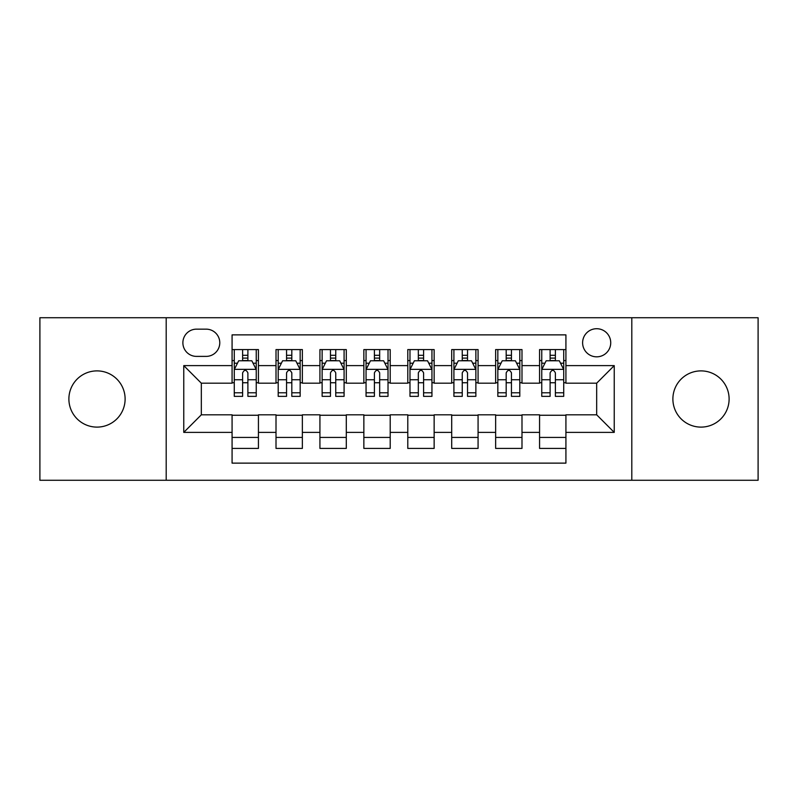 <?xml version="1.0" encoding="UTF-8"?>
<svg xmlns="http://www.w3.org/2000/svg" width="798" height="798" viewBox="0 0 798 798"><rect width="100%" height="100%" fill="white"/><g stroke="black" fill="none" stroke-linecap="round" stroke-linejoin="round"><path stroke-width="1.2" d="M700.993 370.89A28.11 28.11 0 0 0 672.884 399A28.11 28.11 0 0 0 700.993 427.11A28.11 28.11 0 0 0 729.113 399A28.11 28.11 0 0 0 700.993 370.89M97.007 370.89A28.11 28.11 0 0 0 68.887 399A28.11 28.11 0 0 0 97.007 427.11A28.11 28.11 0 0 0 125.116 399A28.11 28.11 0 0 0 97.007 370.89M596.675 328.716A14.055 14.055 0 0 0 582.61 342.771A14.055 14.055 0 0 0 596.675 356.826A14.055 14.055 0 0 0 610.729 342.771A14.055 14.055 0 0 0 596.675 328.716M631.807 480.266L758.1 480.266L758.1 317.734L631.807 317.734L631.807 480.266L166.193 480.266L166.193 317.734L39.9 317.734L39.9 480.266L166.193 480.266M565.922 349.584L539.568 349.584L539.568 365.614L521.992 365.614L521.992 383.19L539.568 383.19L539.568 365.614M521.992 365.614L521.992 349.584L495.638 349.584L495.638 365.614L478.072 365.614L478.072 383.19L495.638 383.19L495.638 365.614M478.072 365.614L478.072 349.584L451.708 349.584L451.708 365.614L434.142 365.614L434.142 383.19L451.708 383.19L451.708 365.614M434.142 365.614L434.142 349.584L407.788 349.584L407.788 365.614L390.212 365.614L390.212 383.19L407.788 383.19L407.788 365.614M390.212 365.614L390.212 349.584L363.858 349.584L363.858 365.614L346.292 365.614L346.292 383.19L363.858 383.19L363.858 365.614M346.292 365.614L346.292 349.584L319.928 349.584L319.928 365.614L302.362 365.614L302.362 383.19L319.928 383.19L319.928 365.614M302.362 365.614L302.362 349.584L276.008 349.584L276.008 383.19L258.432 383.19L258.432 349.584L232.078 349.584M232.078 448.416L258.432 448.416L258.432 414.81L276.008 414.81L276.008 448.416L302.362 448.416L302.362 414.81L319.928 414.81L319.928 432.386L302.362 432.386M319.928 432.386L319.928 448.416L346.292 448.416L346.292 414.81L363.858 414.81L363.858 432.386L346.292 432.386M363.858 432.386L363.858 448.416L390.212 448.416L390.212 414.81L407.788 414.81L407.788 432.386L390.212 432.386M407.788 432.386L407.788 448.416L434.142 448.416L434.142 414.81L451.708 414.81L451.708 432.386L434.142 432.386M451.708 432.386L451.708 448.416L478.072 448.416L478.072 414.81L495.638 414.81L495.638 432.386L478.072 432.386M495.638 432.386L495.638 448.416L521.992 448.416L521.992 414.81L539.568 414.81L539.568 432.386L521.992 432.386M196.498 356.387L206.163 356.387A13.616 13.616 0 0 0 219.779 342.771A13.616 13.616 0 0 0 206.163 329.155L196.498 329.155A13.616 13.616 0 0 0 182.882 342.771A13.616 13.616 0 0 0 196.498 356.387M631.807 317.734L166.193 317.734M565.922 365.614L565.922 334.871L232.078 334.871L232.078 383.19L201.325 383.19L201.325 414.81L232.078 414.81L232.078 463.129L565.922 463.129L565.922 414.81L596.675 414.81L596.675 383.19L565.922 383.19L565.922 365.614L614.241 365.614L614.241 432.386L565.922 432.386M232.078 432.386L183.759 432.386L183.759 365.614L232.078 365.614M539.568 432.386L539.568 448.416L565.922 448.416M232.078 360.566L234.273 360.566M242.622 360.566L247.889 360.566M256.238 360.566L258.432 360.566M232.078 382.751L234.273 382.751M242.622 382.751L247.889 382.751M256.238 382.751L258.432 382.751M232.078 415.249L258.432 415.249M232.078 437.434L258.432 437.434M276.008 382.751L278.203 382.751M286.552 382.751L291.819 382.751M300.168 382.751L302.362 382.751M276.008 360.566L278.203 360.566M286.552 360.566L291.819 360.566M300.168 360.566L302.362 360.566M276.008 415.249L302.362 415.249M276.008 437.434L302.362 437.434M319.928 415.249L346.292 415.249M319.928 437.434L346.292 437.434M319.928 360.566L322.133 360.566M330.472 360.566L335.749 360.566M344.088 360.566L346.292 360.566M319.928 382.751L322.133 382.751M330.472 382.751L335.749 382.751M344.088 382.751L346.292 382.751M363.858 415.249L390.212 415.249M363.858 437.434L390.212 437.434M363.858 360.566L366.053 360.566M374.402 360.566L379.668 360.566M388.018 360.566L390.212 360.566M363.858 382.751L366.053 382.751M374.402 382.751L379.668 382.751M388.018 382.751L390.212 382.751M407.788 415.249L434.142 415.249M407.788 437.434L434.142 437.434M407.788 360.566L409.982 360.566M418.332 360.566L423.598 360.566M431.947 360.566L434.142 360.566M407.788 382.751L409.982 382.751M418.332 382.751L423.598 382.751M431.947 382.751L434.142 382.751M451.708 415.249L478.072 415.249M451.708 437.434L478.072 437.434M451.708 360.566L453.912 360.566M462.251 360.566L467.528 360.566M475.867 360.566L478.072 360.566M451.708 382.751L453.912 382.751M462.251 382.751L467.528 382.751M475.867 382.751L478.072 382.751M495.638 415.249L521.992 415.249M495.638 437.434L521.992 437.434M495.638 360.566L497.832 360.566M506.181 360.566L511.448 360.566M519.797 360.566L521.992 360.566M495.638 382.751L497.832 382.751M506.181 382.751L511.448 382.751M519.797 382.751L521.992 382.751M539.568 415.249L565.922 415.249M539.568 437.434L565.922 437.434M539.568 360.566L541.762 360.566M550.111 360.566L555.378 360.566M563.727 360.566L565.922 360.566M539.568 382.751L541.762 382.751M550.111 382.751L555.378 382.751M563.727 382.751L565.922 382.751M201.325 383.19L183.759 365.614M201.325 414.81L183.759 432.386M614.241 365.614L596.675 383.19M614.241 432.386L596.675 414.81M247.889 355.29L242.622 355.29M256.238 392.786L247.889 392.786L247.889 396.367L256.238 396.367L256.238 369.574L251.849 360.786L238.672 360.786L234.273 369.574L234.273 396.367L242.622 396.367L242.622 392.786L234.273 392.786M234.273 369.574L234.273 349.584M256.238 369.574L256.238 349.584M242.622 360.786L242.622 349.584M247.889 349.584L247.889 360.786M247.889 392.786L247.889 372.866C246.133 369.484 244.378 369.484 242.622 372.866L242.622 392.786M291.819 355.29L286.552 355.29M300.168 392.786L291.819 392.786L291.819 396.367L300.168 396.367L300.168 369.574L295.769 360.786L282.592 360.786L278.203 369.574L278.203 396.367L286.552 396.367L286.552 392.786L278.203 392.786M278.203 369.574L278.203 349.584M300.168 369.574L300.168 349.584M286.552 360.786L286.552 349.584M291.819 349.584L291.819 360.786M291.819 392.786L291.819 372.866C290.063 369.484 288.307 369.484 286.552 372.866L286.552 392.786M335.749 355.29L330.472 355.29M344.088 392.786L335.749 392.786L335.749 396.367L344.088 396.367L344.088 369.574L339.699 360.786L326.522 360.786L322.133 369.574L322.133 396.367L330.472 396.367L330.472 392.786L322.133 392.786M322.133 369.574L322.133 349.584M344.088 369.574L344.088 349.584M330.472 360.786L330.472 349.584M335.749 349.584L335.749 360.786M335.749 392.786L335.749 372.866C333.993 369.484 332.237 369.484 330.472 372.866L330.472 392.786M379.668 355.29L374.402 355.29M388.018 392.786L379.668 392.786L379.668 396.367L388.018 396.367L388.018 369.574L383.629 360.786L370.452 360.786L366.053 369.574L366.053 396.367L374.402 396.367L374.402 392.786L366.053 392.786M366.053 369.574L366.053 349.584M388.018 369.574L388.018 349.584M374.402 360.786L374.402 349.584M379.668 349.584L379.668 360.786M379.668 392.786L379.668 372.866C377.913 369.484 376.157 369.484 374.402 372.866L374.402 392.786M423.598 355.29L418.332 355.29M431.947 392.786L423.598 392.786L423.598 396.367L431.947 396.367L431.947 369.574L427.548 360.786L414.371 360.786L409.982 369.574L409.982 396.367L418.332 396.367L418.332 392.786L409.982 392.786M409.982 369.574L409.982 349.584M431.947 369.574L431.947 349.584M418.332 360.786L418.332 349.584M423.598 349.584L423.598 360.786M423.598 392.786L423.598 372.866C421.843 369.484 420.087 369.484 418.332 372.866L418.332 392.786M467.528 355.29L462.251 355.29M475.867 392.786L467.528 392.786L467.528 396.367L475.867 396.367L475.867 369.574L471.478 360.786L458.301 360.786L453.912 369.574L453.912 396.367L462.251 396.367L462.251 392.786L453.912 392.786M453.912 369.574L453.912 349.584M475.867 369.574L475.867 349.584M462.251 360.786L462.251 349.584M467.528 349.584L467.528 360.786M467.528 392.786L467.528 372.866C465.773 369.484 464.017 369.484 462.251 372.866L462.251 392.786M511.448 355.29L506.181 355.29M519.797 392.786L511.448 392.786L511.448 396.367L519.797 396.367L519.797 369.574L515.408 360.786L502.231 360.786L497.832 369.574L497.832 396.367L506.181 396.367L506.181 392.786L497.832 392.786M497.832 369.574L497.832 349.584M519.797 369.574L519.797 349.584M506.181 360.786L506.181 349.584M511.448 349.584L511.448 360.786M511.448 392.786L511.448 372.866C509.693 369.484 507.937 369.484 506.181 372.866L506.181 392.786M555.378 355.29L550.111 355.29M563.727 392.786L555.378 392.786L555.378 396.367L563.727 396.367L563.727 369.574L559.328 360.786L546.151 360.786L541.762 369.574L541.762 396.367L550.111 396.367L550.111 392.786L541.762 392.786M541.762 369.574L541.762 349.584M563.727 369.574L563.727 349.584M550.111 360.786L550.111 349.584M555.378 349.584L555.378 360.786M555.378 392.786L555.378 372.866C553.622 369.484 551.867 369.484 550.111 372.866L550.111 392.786M276.008 432.386L258.432 432.386M276.008 365.614L258.432 365.614M256.128 369.354L234.383 369.354M234.273 363.2L237.455 363.2M253.056 363.2L256.238 363.2M242.622 379.748L234.273 379.748M256.238 379.748L247.889 379.748M247.889 358.093L242.622 358.093M300.058 369.354L278.312 369.354M278.203 363.2L281.385 363.2M296.986 363.2L300.168 363.2M286.552 379.748L278.203 379.748M300.168 379.748L291.819 379.748M291.819 358.093L286.552 358.093M343.978 369.354L322.242 369.354M322.133 363.2L325.315 363.2M340.906 363.2L344.088 363.2M330.472 379.748L322.133 379.748M344.088 379.748L335.749 379.748M335.749 358.093L330.472 358.093M387.908 369.354L366.162 369.354M366.053 363.2L369.235 363.2M384.836 363.2L388.018 363.2M374.402 379.748L366.053 379.748M388.018 379.748L379.668 379.748M379.668 358.093L374.402 358.093M431.838 369.354L410.092 369.354M409.982 363.2L413.165 363.2M428.765 363.2L431.947 363.2M418.332 379.748L409.982 379.748M431.947 379.748L423.598 379.748M423.598 358.093L418.332 358.093M475.758 369.354L454.022 369.354M453.912 363.2L457.094 363.2M472.685 363.2L475.867 363.2M462.251 379.748L453.912 379.748M475.867 379.748L467.528 379.748M467.528 358.093L462.251 358.093M519.688 369.354L497.942 369.354M497.832 363.2L501.014 363.2M516.615 363.2L519.797 363.2M506.181 379.748L497.832 379.748M519.797 379.748L511.448 379.748M511.448 358.093L506.181 358.093M563.617 369.354L541.872 369.354M541.762 363.2L544.944 363.2M560.545 363.2L563.727 363.2M550.111 379.748L541.762 379.748M563.727 379.748L555.378 379.748M555.378 358.093L550.111 358.093"/></g></svg>
